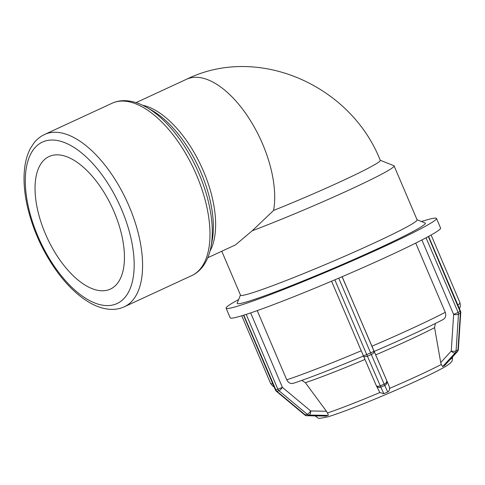 <?xml version="1.0" encoding="UTF-8"?>
<svg xmlns="http://www.w3.org/2000/svg" width="485" height="485" viewBox="0 0 485 485"><rect width="100%" height="100%" fill="white"/><g stroke="black" fill="none" stroke-linecap="round" stroke-linejoin="round"><path stroke-width="0.73" d="M136.042 102.62L186.519 79.267C258.275 43.959 351.013 85.554 380.258 160.353A85.445 4.559 156.9 0 1 273.582 210.441L252.206 230.769L235.492 244.895L207.786 257.717M380.21 160.244L393.862 165.706A95.994 5.123 156.9 0 1 394.093 165.9L417.106 219.863A95.994 5.123 156.9 0 1 353.201 252.503A95.994 5.123 156.9 0 1 252.921 292.631A95.994 5.123 156.9 0 1 240.518 295.183L221.778 251.242M394.093 165.9A95.994 5.123 156.9 0 1 345.86 191.496A95.994 5.123 156.9 0 1 252.206 230.769M363.392 355.838L376.208 385.429A3.601 1.964 -23.4 0 0 376.208 385.429A3.601 1.964 -23.4 0 0 380.258 385.817L380.834 387.121A3.601 3.389 155.4 0 1 376.239 385.496L376.239 385.496A3.601 3.389 155.4 0 1 376.214 385.442M384.156 384.156A3.601 1.964 -23.4 0 0 386.721 380.931A3.601 3.389 155.4 0 1 384.726 385.466L384.156 384.156L380.258 385.817L367.424 356.202A3.601 1.964 156.6 0 1 363.38 355.82L363.38 355.82A3.601 1.964 156.6 0 1 363.374 355.802L366.727 354.577L367.424 356.202L371.322 354.547L370.625 352.916L373.893 351.316A3.601 1.964 156.6 0 1 371.322 354.547L384.156 384.156M374.02 351.116L389.225 386.387L389.631 388.37C389.413 390.413 388.776 391.631 387.727 392.013L383.829 393.674L379.858 392.535L376.239 385.496A3.601 3.601 0 0 1 376.208 385.429L363.38 355.82A3.601 3.601 0 0 0 363.38 355.82L331.558 281.209L363.374 355.796M421.538 221.53A114.363 6.099 156.9 0 1 436.476 218.438L440.592 228.083A114.363 6.099 156.9 0 1 428.34 236.547L460.047 311.406L460.471 311.121A3.601 3.601 0 0 1 460.75 312.764A3.601 1.079 -176.3 0 1 460.368 313.213A3.601 3.098 -118.3 0 0 460.047 311.406L458.143 312.431A3.601 3.098 61.7 0 1 458.464 314.231A3.601 1.079 -176.3 0 1 453.639 314.425L458.143 312.431L426.03 237.789A114.363 6.099 156.9 0 1 339.161 277.978L338.736 278.16L370.625 352.916L366.727 354.577L334.838 279.821L334.42 279.997A114.363 6.099 156.9 0 1 246.21 314.383L277.856 389.219L282.397 387.363A3.601 1.049 129.8 0 1 278.948 390.698A3.601 3.128 -107.7 0 1 277.856 389.219L275.868 389.855A3.601 3.128 72.3 0 0 276.953 391.334A3.601 1.049 129.8 0 1 276.408 391.304A3.601 3.601 0 0 1 275.401 389.952L275.868 389.855L243.785 315.159A114.363 6.099 156.9 0 1 230.199 317.82L226.089 308.175A114.363 6.099 156.9 0 1 238.656 299.536M339.161 277.978A114.363 6.099 156.9 0 1 336.79 278.99L338.736 278.16M342.149 276.699L374.099 351.461C403.526 338.785 426.564 328.127 443.217 319.494M444.551 365.581L442.647 366.605L455.276 352.825A3.601 1.758 -137.5 0 1 451.244 351.079A3.601 1.079 3.7 0 0 456.07 350.891A3.601 3.098 61.7 0 1 455.276 352.825L457.179 351.801A3.601 3.098 -118.3 0 0 457.973 349.867A3.601 1.079 3.7 0 0 458.355 349.424A3.601 3.601 0 0 1 457.422 351.619A3.601 1.758 -137.5 0 1 457.179 351.801L444.551 365.581L457.422 351.619M442.647 366.605L441.277 364.478L440.713 362.568L434.578 327.654L435.366 323.489M428.34 236.547A114.363 6.099 156.9 0 1 427.206 237.159L428.164 236.65M383.538 395.469L381.155 396.475L383.538 395.469M389.297 393.014L391.68 392.001L389.297 393.014M334.838 279.821L336.79 278.99A114.363 6.099 156.9 0 1 334.42 279.997M442.769 319.694C445.557 318.227 446.382 315.765 445.242 312.304L415.724 243.088M426.254 237.674L427.206 237.159A114.363 6.099 156.9 0 1 426.03 237.789M328.06 415.415L325.732 416.088L306.926 415.724A3.601 1.704 91.1 0 0 307.199 415.687L309.194 415.051A3.601 3.128 -107.7 0 1 307.229 414.287A3.601 1.049 -50.2 0 0 310.685 410.953A3.601 1.704 91.1 0 1 309.194 415.051L328.06 415.415C328.448 415.275 328.23 414.463 327.417 412.978L326.417 411.256L310.685 410.953L282.397 387.363L250.642 312.91M301.84 380.392L305.374 382.683L326.417 411.256M257.232 310.618L286.75 379.816C288.46 383.029 290.83 384.132 293.849 383.126M306.926 415.724A3.601 3.601 0 0 1 304.695 414.893A3.601 1.049 -50.2 0 0 305.241 414.924A3.601 3.128 72.3 0 0 307.199 415.687L326.065 416.051M246.21 314.383A114.363 6.099 156.9 0 1 244.973 314.783L245.974 314.462M243.979 315.098L244.973 314.783A114.363 6.099 156.9 0 1 243.785 315.159M436.476 218.438A114.363 6.099 156.9 0 1 360.343 257.329A114.363 6.099 156.9 0 1 240.863 305.138A114.363 6.099 156.9 0 1 226.089 308.175M417.058 219.735L425.121 222.967A102.293 5.456 156.9 0 1 359.682 256.892A102.293 5.456 156.9 0 1 250.405 300.718A102.293 5.456 156.9 0 1 237.213 303.113L240.463 295.056M51.125 155.733A73.029 35.86 -114.8 0 0 49.076 156.528A73.029 35.86 -114.8 0 0 46.269 235.831A73.029 35.86 -114.8 0 0 108.349 289.885A73.029 35.86 -114.8 0 0 110.398 289.09A73.029 35.86 -114.8 0 0 113.211 209.793A73.029 35.86 -114.8 0 0 51.125 155.733M186.489 79.285A85.445 41.959 65.2 0 1 188.92 78.334A85.445 41.959 65.2 0 1 249.387 118.94A85.445 41.959 65.2 0 1 273.582 210.441M383.829 393.674L380.834 387.121L384.726 385.466L387.727 392.013M389.225 386.387L342.077 276.729M457.973 349.867L456.07 350.891L458.464 314.231L460.368 313.213L457.973 349.867M421.877 239.966L453.639 314.425L451.244 351.079L440.713 362.568M317.117 415.924A74.708 3.983 156.9 0 1 315.147 415.887C317.596 417.943 319.215 418.755 319.997 418.325L327.787 416.87C337.214 414.026 351.716 408.594 371.286 400.58C388.946 393.311 405.399 386.127 420.659 379.034C432.832 373.353 441.453 368.97 446.527 365.89L450.225 363.235C451.935 360.755 452.19 362.562 452.572 357.263A74.708 3.983 156.9 0 1 450.341 359.337M441.277 364.478A74.708 3.983 156.9 0 1 389.631 388.37M379.858 392.535A74.708 3.983 156.9 0 1 327.417 412.978M305.374 382.683A84.584 4.51 -23.1 0 0 364.962 359.464M361.234 350.782A102.929 5.493 156.9 0 1 286.75 379.816M272.734 383.696A102.929 5.493 156.9 0 1 270.636 383.465L272.976 386.266L274.08 386.848M459.447 308.715L460.38 306.332L459.986 302.701A102.929 5.493 156.9 0 1 457.858 305.004M307.229 414.287L305.241 414.924L276.953 391.334L278.948 390.698L307.229 414.287M375.693 354.893A84.584 4.51 -23.1 0 0 434.578 327.654M445.242 312.304A102.929 5.493 156.9 0 1 371.825 346.272M44.893 141.123A88.937 43.674 65.2 0 1 121.589 209.453A88.937 43.674 65.2 0 1 114.581 304.501A88.937 43.674 65.2 0 1 37.891 236.171A88.937 43.674 65.2 0 1 44.893 141.123M129.155 206.355A94.939 46.621 -114.8 0 0 47.287 133.417A94.939 46.621 -114.8 0 0 44.62 134.454C40.34 136.461 36.696 139.425 33.689 143.354L30.476 148.331C27.754 153.43 25.905 159.322 24.917 166.009C23.165 178.219 24.032 191.921 27.518 207.119C33.283 231.187 43.492 253.182 58.133 273.097C67.385 285.429 77.176 294.85 87.512 301.355C95.345 306.259 103.038 308.927 110.592 309.357C115.491 309.588 120.074 308.727 124.342 306.781A94.939 46.621 -114.8 0 0 129.155 206.355M146.337 107.197L151.635 110.192A87.203 42.819 65.2 0 1 201.002 172.599A87.203 42.819 65.2 0 1 212.115 240.93L210.963 246.901A93.181 45.754 -114.8 0 0 199.086 173.885A93.181 45.754 -114.8 0 0 146.337 107.197C139.389 103.25 132.569 101.08 125.876 100.698C120.941 100.45 116.327 101.31 112.029 103.269A94.939 46.621 65.2 0 1 114.696 102.232A94.939 46.621 65.2 0 1 196.558 175.17A94.939 46.621 65.2 0 1 191.745 275.595L124.342 306.781M210.017 251.06A85.445 41.959 -114.8 0 0 203.53 171.308A85.445 41.959 -114.8 0 0 142.56 105.233M460.75 312.764L458.355 349.424M428.601 236.407L460.471 311.121M452.572 357.263L452.529 356.954M363.58 355.954C334.092 368.364 310.691 377.482 293.37 383.314M241.76 315.777L270.636 383.465M431.116 235.013L459.986 302.701M275.401 389.952L243.531 315.238M304.695 414.893L276.408 391.304M112.029 103.269L44.62 134.454M210.963 246.901C209.478 254.758 206.713 261.354 202.669 266.708C199.668 270.63 196.025 273.588 191.745 275.595"/></g></svg>
